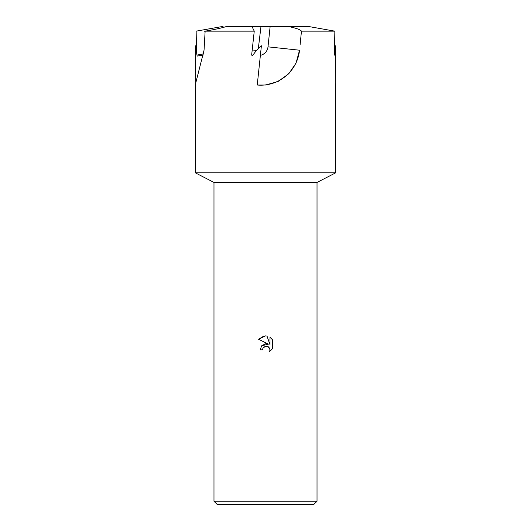 <?xml version="1.0" encoding="UTF-8"?>
<svg xmlns="http://www.w3.org/2000/svg" width="531" height="531" viewBox="0 0 531 531"><rect width="100%" height="100%" fill="white"/><g stroke="black" fill="none" stroke-linecap="round" stroke-linejoin="round"><path stroke-width="0.8" d="M213.98 501.231L317.02 501.231L313.801 504.45L217.199 504.45L213.98 501.231L213.98 182.438L317.02 182.438L335.765 172.781L195.235 172.781L195.235 85.033L204.05 50.213L205.132 31.156L254.243 31.156L252.013 26.55L270.644 26.55M265.5 346.225L262.998 348.183L262.606 349.863L260.17 349.863L261.677 345.8L265.5 343.769L268.454 344.128L258.61 339.276L265.5 335.877L266.993 336.043L270 344.699L270 337.285L272.39 339.694L272.39 348.84L269.622 351.495L270.013 349.836L268.925 347.221L267.724 346.418L265.5 346.225L267.339 346.285M335.3 83.294L335.765 85.033L335.273 85.026L335.645 45.805L334.384 55.144L334.855 31.156L308.85 26.55L270.133 26.55L267.996 46.847A9.757 9.724 -82.8 0 1 260.382 55.363M300.095 44.929L301.455 31.156L334.855 31.156M257.25 85.013A39.035 38.882 -82.8 0 0 299.537 50.206L296.032 63.143L288.804 73.709L278.078 81.475L265.5 85.033L257.243 85.026L261.391 45.805C258.511 48.042 255.65 51.215 252.809 55.33L251.648 55.144L254.243 31.156M262.606 349.863L262.852 348.502M267.584 346.365L269.728 348.422L270.013 349.836L269.615 351.495L272.39 348.84M268.454 344.128L261.697 345.774M262.998 348.183L265.248 346.292M272.39 339.694L270 337.285M266.993 336.043L265.493 335.877M263.907 336.004L258.61 339.276M195.7 83.294L195.355 45.805L197.16 56.107L203.638 54.919M196.563 52.695L196.145 31.156L222.15 26.55L223.04 26.55L223.199 27.453M226.405 26.55L252.013 26.55M334.437 52.695L335.645 45.805M288.247 26.484C296.245 28.116 300.665 29.703 301.502 31.243M256.579 50.432L252.205 49.967M260.973 26.55L258.331 48.54M226.618 26.484C221.201 28.116 213.867 29.703 204.621 31.243M222.469 27.639L222.277 26.55M196.981 55.078L203.758 53.823M299.537 50.206L267.996 46.847M317.02 182.438L317.02 501.231M335.765 85.033L335.765 172.781M213.98 182.438L195.235 172.781"/></g></svg>
